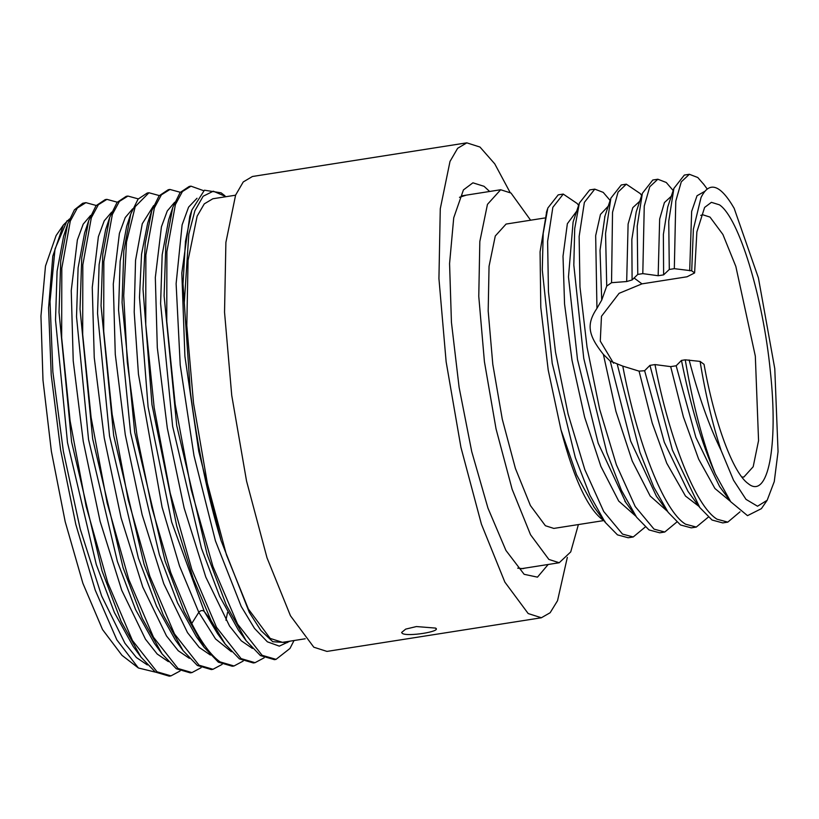 <?xml version="1.0" encoding="UTF-8"?>
<svg xmlns="http://www.w3.org/2000/svg" width="819" height="819" viewBox="0 0 819 819"><rect width="100%" height="100%" fill="white"/><g stroke="black" fill="none" stroke-linecap="round" stroke-linejoin="round"><path stroke-width="1.23" d="M613.523 363.226L600.276 341.113L601.474 316.288L619.092 293.325L641.963 283.865L687.049 276.781L694.604 272.942L696.877 231.9L704.606 207.432L711.404 202.334L719.42 204.822C738.748 217.414 763.144 297.195 770.341 371.355C778.541 446.222 767.946 500.051 748.228 483.66L747.512 483.097M700.757 215.377L702.733 214.762L710.001 217.086L722.901 234.459L735.841 266.441L755.323 356.132L758.558 440.612L753.183 466.748L743.898 477.016L741.83 477.037M708.292 517.137L696.283 527.067L685.554 524.191C663.769 511.148 637.182 442.414 622.778 366.113L610.216 361.087L603.378 354.392C587.663 334.797 586.455 323.966 596.949 308.343L601.719 300.092L606.725 286.087L611.547 282.688L626.678 281.541L632.104 279.955L637.766 274.416L642.802 273.628L644.256 206.101L649.743 186.793L657.831 179.228L666.267 182.483L673.187 190.551M617.27 364.342L639.936 452.323L653.797 487.182L668.161 512.336L680.528 524.969L691.246 527.866L696.283 527.078M712.059 520.034L722.767 522.911L727.815 522.123L717.086 519.226C695.628 506.377 669.492 439.588 654.985 364.578L649.948 365.366L672.368 449.989L699.805 507.545L712.059 520.034M642.802 273.628L658.159 275.727L663.625 274.867L669.297 269.461L674.324 268.673L675.777 201.146L681.275 181.849L689.363 174.283L697.798 177.518L703.982 184.613M740.028 511.824L727.815 522.112M748.228 483.66C733.138 473.208 714.506 422.911 704.043 364.332L700.091 361.404L685.247 359.828L681.469 360.421L676.156 365.765L670.679 366.625L654.985 364.578M649.948 365.366L644.625 370.71L639.066 371.14L622.778 366.113M610.994 361.691L610.216 361.087L630.671 441.103L656.418 496.253M674.324 268.673L691.717 270.802L694.604 272.942M700.091 361.404C705.405 394.103 712.407 423.771 721.089 450.399L733.537 480.251L746.017 499.375L757.524 506.224L767.157 500.286L774.262 481.592L778.05 451.699L774.784 368.693L758.404 277.887L734.152 208.292C720.249 184.316 709.203 180.733 701.033 197.553L693.376 229.259L691.717 270.802M639.066 371.14L652.231 423.085L666.738 463.196L685.483 496.048L698.965 506.388M671.293 196.253L664.424 202.569L659.664 219.052L658.159 275.727M644.625 370.71L664.311 442.25L687.98 491.359L699.805 507.545M689.363 174.273L684.326 175.071L673.894 188.401L667.741 206.972L663.37 234.449L663.625 274.867M657.831 179.228L652.794 180.016L642.372 193.315L637.223 226.105L637.766 274.416M632.104 279.955L631.838 239.465L636.22 211.916L642.383 193.315M626.678 281.541L628.112 224.007L632.831 207.617L639.762 201.239M611.547 282.688L612.53 212.295L618.048 192.117L626.31 184.173L640.253 193.591L641.656 195.516M676.77 522.082L664.762 532.022L654.033 529.135L635.227 506.551L616.349 464.711L599.641 409.142L587.049 347.174L579.985 286.988L579.135 236.496L584.377 202.375L594.778 189.138L603.214 192.373L610.135 200.45M594.778 189.128L589.741 189.916L579.361 203.092L574.713 228.552L573.822 265.049L583.752 358.384L606.869 452.692L621.447 490.346L636.629 517.27L649.006 529.924L659.715 532.811L664.762 532.022M626.31 184.173L621.263 184.971L610.882 198.137L605.558 233.517L606.725 286.087M601.719 300.092L600.02 250.317L604.965 216.042M625.788 502.436L598.187 443.212L577.487 359.48L568.478 276.894L573.095 222.051M594.195 507.289L576.607 474.815L560.995 429.893L548.208 370.034L540.786 307.401L540.069 251.853L546.713 211.435M563.247 194.072L558.21 194.861L547.829 208.036L543.181 233.487L542.291 269.994L552.221 363.329L575.337 457.647L589.915 495.29L605.098 522.225L617.475 534.868L628.193 537.755L633.23 536.977L622.501 534.09L603.705 511.486L584.827 469.645L568.11 414.086L555.517 352.129L548.464 291.943L547.614 241.451L552.845 207.32L563.257 194.093L577.252 203.562L578.603 205.415M596.949 308.343L595.669 235.647L600.46 214.424L608.23 206.193M635.913 516.277L618.714 501.074L600.87 466.369L584.623 417.117L572.02 360.309L564.557 304.023L563.011 256.224L567.362 223.71L576.699 211.138M605.046 521.406C589.137 511.65 574.457 481.152 560.995 429.893M603.378 354.392L615.96 411.486L632.248 461.066L650.163 496.017L667.444 511.343M645.239 527.026L633.23 536.967M673.894 188.401L668.744 221.191L669.297 269.461M670.679 366.625L683.374 416.851L698.648 459.131L714.915 488.482L730.487 501.433M704.76 191.349L697.041 195.741L691.656 211.384L689.69 270.782M676.156 365.765L695.874 437.387L719.573 486.496M681.469 360.421C690.427 405.333 701.688 443.14 715.274 473.843L730.702 501.73L747.501 515.653L761.394 508.65L767.157 500.286M715.274 473.843C702.948 442.946 692.946 404.944 685.247 359.828M721.089 450.399C709.1 425.921 698.453 395.782 689.127 359.971M506.06 224.078L495.28 235.995L489.045 266.318L488.185 311.056L492.803 364.363L502.282 419.215L515.407 468.437L530.425 505.569L545.393 525.726L553.828 528.419L603.603 520.608M578.388 524.569L570.72 551.924L559.223 562.735L548.873 559.438L530.538 534.735L512.121 489.23L496.048 428.91L484.418 361.681L478.767 296.355L479.821 241.523L487.459 204.361L500.665 189.752L511.015 193.049L530.61 220.209M155.405 672.133L138.38 667.987L116.861 639.895L95.229 590.151L75.798 524.375L60.606 449.918L51.228 375.041L48.577 307.995L52.815 256.112L63.36 225.01L69.502 218.96M294.021 640.54L289.967 648.464L276.044 659.356L262.111 655.302L237.551 624.037L212.889 566.298L191.206 489.69L175.184 404.289L166.769 321.324L166.892 251.699L175.399 204.576L182.422 191.523L191.001 186.169L203.655 190.694M190.991 186.159L189.271 186.425L180.119 192.516L172.768 207.442L165.837 244.236L164.107 295.843L176.72 425.532L207.125 554.432L226.279 605.098L246.13 640.683L260.401 655.569L274.324 659.623M524.866 568.14L522.891 568.662L517.7 568.161M459.49 197.307L466.298 195.137M435.585 628.091C442.229 631.49 406.808 637.059 402.211 633.333L401.638 632.463L405.702 629.115L416.421 626.555L435.585 628.091L436.148 628.89M548.177 564.486L537.469 577.149L524.14 574.303L505.937 550.44L487.95 508.087L471.744 451.648L459.111 387.377L451.433 322.287L449.57 263.585L453.726 217.803L463.431 189.916L472.911 182.821L484.039 186.302L489.629 191.472M567.332 557.381L557.534 600.706L550.143 612.735L541.369 617.751L528.194 613.554L504.852 582.094L481.408 524.16L460.933 447.358L446.13 361.752L438.933 278.583L440.274 208.763L450 161.456L457.637 148.3L466.82 142.854L479.985 147.051L494.758 163.861L510.042 192.363M466.82 142.834L252.426 176.494L243.243 181.951L235.606 195.106L225.89 242.424L224.539 312.244L231.736 395.413L246.539 481.009L267.014 557.821L290.458 615.755L313.81 647.205L326.976 651.412L541.369 617.772M235.575 195.198L212.848 198.761L204.279 203.87L197.144 216.144L188.063 260.34L186.804 325.552L193.53 403.235L207.35 483.19L226.474 554.924L248.372 609.029L270.178 638.41L282.483 642.342L305.2 638.779M138.38 667.976L121.98 655.333L102.549 629.586L82.893 583.323L65.182 521.642L51.372 451.361L42.987 380.221L40.95 316.093L45.485 266.052L56.091 235.585L63.36 225.01M289.189 641.297L287.193 642.628L272.778 641.727L260.923 630.548L249.324 612.438L221.12 540.714C207.555 495.72 197.287 445.986 190.315 391.502L184.285 303.01L188.81 234.091L194.871 210.77L203.143 196.243L213.288 191.185L226.044 196.693M133.456 646.805L141.001 657.135L121.161 621.519L102.006 570.823L71.601 441.912L59.019 312.244L60.749 260.647L67.69 223.874L74.416 209.828L82.699 203.266L85.903 202.651L96.222 205.487M221.048 192.823L204.422 190.203L191.841 210.043L185.473 241.288L183.016 283.886L190.315 391.502M221.12 540.714L198.751 451.249L184.91 356.326L181.818 273.014L189.773 216.308L191.841 210.043M246.12 640.683L238.421 630.139L219.605 596.273L201.454 548.249L172.625 426.31L160.606 303.675L162.172 254.832L168.642 219.922M217.516 633.578L204.279 611.476L211.046 620.485L225.153 644.031L239.383 658.865L253.306 662.95M289.875 641.195L279.32 646.14L267.373 641.82L254.504 628.398L241.206 606.429L215.417 540.827L194.001 455.743L180.221 365.09L176.116 283.691L182.115 224.877L188.585 207.125L197.021 198.259M252.436 648.443L241.277 640.806L229.545 626.033L205.794 577.078L184.152 508.056L167.301 428.071L157.309 347.686L155.323 277.508L161.435 226.791L167.271 210.964L174.693 202.242M231.408 651.729L215.54 638.943L198.802 612.336C200.655 610.298 202.477 610.012 204.279 611.476L171.662 522L148.096 406.91L139.486 297.389L141.544 254.269L147.676 223.075L151.75 210.739L145.229 243.622L143.008 289.097L151.976 404.637L176.73 526.054L193.212 578.511L211.046 620.485M264.158 657.8L255.026 662.684L241.093 658.599L216.533 627.334L191.871 569.604L170.188 492.997L154.167 407.586L145.751 324.621L145.874 254.996L154.381 207.883L161.404 194.82L169.973 189.465L180.303 192.281M243.141 661.097L234.009 665.98L220.076 661.895C210.954 655.456 201.505 642.659 191.738 623.515L170.71 572.471L151.873 507.596L136.947 435.155L127.293 362.162L123.72 295.659L126.484 242.107L135.207 206.654L148.956 192.762L159.285 195.577M141.001 657.135L155.313 672.061L169.236 676.156M180.078 670.996L170.956 675.88L157.023 671.795L132.463 640.53L107.801 582.79L86.118 506.183L70.096 420.792L61.671 337.817L61.804 268.192L70.301 221.069L77.334 208.036L85.903 202.651M133.221 646.488L114.414 612.561L96.273 564.506L67.496 442.567L55.518 320.024L57.084 271.222L63.565 236.374M147.348 664.946L136.425 657.555L124.938 643.273L101.648 596.007L80.262 529.156L63.339 451.187L52.877 372L50.02 301.617L55.016 248.976L67.045 220.751M168.253 189.732L159.101 195.813L151.75 210.739M106.92 199.355L105.201 199.621L96.038 205.712L88.687 220.669L81.757 257.473L80.037 309.101L92.66 438.82L123.075 567.71L142.24 618.355L162.08 653.92L176.32 668.765L190.254 672.849L191.974 672.594L178.04 668.499L153.481 637.233L128.818 579.504L107.135 502.886L91.114 417.485L82.688 334.521L82.821 264.895L91.329 217.772L98.352 204.719L106.92 199.365L117.25 202.18M126.218 196.335L117.066 202.416L109.715 217.342L102.784 254.146L101.054 305.774L113.677 435.503L144.103 564.404L163.257 615.069L183.108 650.624L197.338 665.468L211.271 669.553M148.956 192.752L147.236 193.028L138.083 199.109L130.733 214.035L123.802 250.839L122.072 302.457L134.695 432.186L165.11 561.097L184.275 611.762L204.126 647.327L218.356 662.172L232.289 666.246L234.009 665.99M222.113 664.404L212.991 669.277L199.058 665.202L174.498 633.937L149.836 576.197L128.153 499.59L112.131 414.189L103.706 331.224L103.839 261.599L112.346 214.476L119.369 201.423L127.938 196.069L138.268 198.884M201.095 667.7L191.974 672.583M634.029 277.969L641.963 283.865M191.738 623.515L198.802 612.336L179.494 565.939L162.07 507.166L138.452 374.252L134.203 312.07L135.544 260.35L142.271 223.741L153.675 205.549M204.115 647.327L196.427 636.803L177.59 602.958L159.418 554.883L130.569 432.811L118.56 310.063L120.147 261.21L126.658 226.372L130.733 214.035M227.528 612.458L225.952 620.229M183.098 650.634L175.409 640.1L156.572 606.265L138.401 558.189L109.551 436.117L97.543 313.38L99.13 264.527L105.631 229.678L109.705 217.342M162.08 653.92L154.392 643.386L135.555 609.551L117.383 561.496L88.534 439.434L76.525 316.707L78.102 267.854L84.603 232.995L88.677 220.669M90.622 215.428L83.2 224.14L77.365 239.967L71.243 290.673L73.229 360.862L83.231 441.257L100.082 521.253L121.724 590.274L145.475 639.229L157.207 654.033L168.366 661.639M111.64 212.141L104.218 220.843L98.382 236.671L92.26 287.387L94.246 357.575L104.248 437.97L121.099 517.956L142.741 586.988L166.492 635.933L178.235 650.736L189.384 658.343M132.658 208.845L125.235 217.547L119.4 233.384L113.278 284.101L115.274 354.289L125.266 434.684L142.117 514.67L163.769 583.691L187.52 632.647L199.252 647.44L210.401 655.046M579.371 203.092L573.228 221.611M635.964 516.349L625.153 501.566M610.534 199.222L604.77 216.646M593.621 506.5L604.381 521.232M546.365 212.51L547.501 209.05M604.647 216.994L604.995 215.94M624.836 501.136L625.757 502.395M667.372 511.24L656.674 496.601M707.186 189.005L703.326 183.732M719.819 486.844L730.702 501.73M506.06 224.068L544.737 217.987M520.874 568.765L559.223 562.745M462.305 195.761L500.665 189.742M276.044 659.397L274.324 659.664M172.768 207.442L168.745 219.594M217.598 633.701L225.143 644.041M224.887 195.751L221.058 192.803M63.677 236.046L67.373 224.856M255.026 662.694L253.306 662.97M169.973 189.455L168.253 189.721M170.956 675.89L169.236 676.166M212.991 669.297L211.271 669.563M127.938 196.058L126.218 196.325"/></g></svg>
